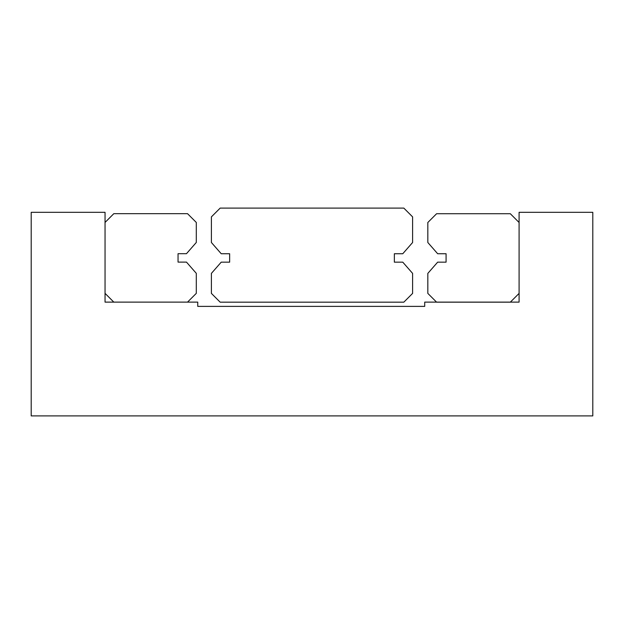 <?xml version="1.0" encoding="UTF-8"?>
<svg xmlns="http://www.w3.org/2000/svg" width="624" height="624" viewBox="0 0 624 624"><rect width="100%" height="100%" fill="white"/><g stroke="black" fill="none" stroke-linecap="round" stroke-linejoin="round"><path stroke-width="0.94" d="M105.043 302.125L197.753 302.125L197.753 306.384L424.71 306.384L424.71 302.125L519.09 302.125L519.09 212.316L592.8 212.316L592.8 415.896L31.2 415.896L31.2 212.316L105.043 212.316L105.043 302.125M105.043 222.448L113.818 213.673L187.528 213.673L196.303 222.448L196.303 242.455L186.475 253.687L178.051 253.687L178.051 262.111L186.475 262.111L196.303 273.343L196.303 293.35L187.528 302.125L113.818 302.125L105.043 293.35L105.043 222.448M519.09 293.397L510.315 302.172L436.605 302.172L427.83 293.397L427.83 273.39L437.658 262.158L446.082 262.158L446.082 253.734L437.658 253.734L427.83 242.502L427.83 222.495L436.605 213.72L510.315 213.72L519.09 222.495L519.09 293.397M220.171 208.104L403.829 208.104L412.604 216.879L412.604 242.502L402.776 253.734L394.352 253.734L394.352 262.158L402.776 262.158L412.604 273.39L412.604 293.397L403.829 302.172L220.171 302.172L211.396 293.397L211.396 273.39L221.224 262.158L229.648 262.158L229.648 253.734L221.224 253.734L211.396 242.502L211.396 216.879L220.171 208.104"/></g></svg>
